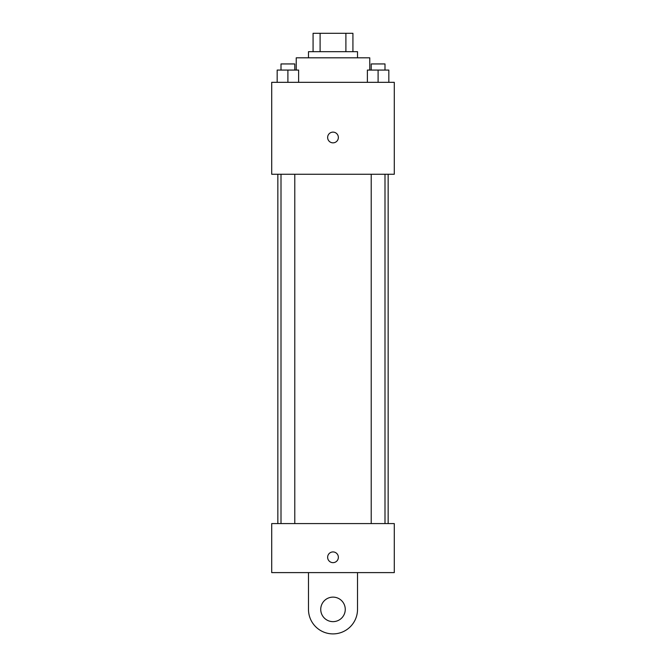 <?xml version="1.0" encoding="UTF-8"?>
<svg xmlns="http://www.w3.org/2000/svg" width="666" height="666" viewBox="0 0 666 666"><rect width="100%" height="100%" fill="white"/><g stroke="black" fill="none" stroke-linecap="round" stroke-linejoin="round"><path stroke-width="1" d="M320.105 51.682L320.105 33.3L313.078 33.3L313.078 51.682L313.078 33.3M320.105 33.3L352.922 33.3L352.922 51.682M345.895 51.682L345.895 33.3M308.483 57.817L308.483 51.682L357.517 51.682L357.517 57.817M369.772 70.072L369.772 57.817L296.228 57.817L296.228 70.072M271.711 82.326L394.289 82.326L394.289 174.259L271.711 174.259L271.711 82.326M333 142.849A5.361 5.361 0 0 1 328.355 134.807A5.361 5.361 0 0 1 337.645 134.807A5.361 5.361 0 0 1 333 142.849M271.711 523.584L394.289 523.584L394.289 572.61L271.711 572.61L271.711 523.584L394.289 523.584M367.382 82.326L367.382 70.072L388.827 70.072L388.827 82.326L388.827 70.072M378.105 82.326L378.105 70.072M384.998 70.072L384.998 63.944L371.22 63.944L371.22 70.072M277.173 82.326L277.173 70.072L298.618 70.072L298.618 82.326L298.618 70.072M287.895 82.326L287.895 70.072M294.78 70.072L294.78 63.944L281.002 63.944L281.002 70.072M327.639 557.292A5.361 5.361 0 0 1 335.681 552.647A5.361 5.361 0 0 1 335.681 561.938A5.361 5.361 0 0 1 327.639 557.292M357.517 572.61L357.517 609.382A24.517 24.517 0 0 1 333 633.899A24.517 24.517 0 0 1 308.483 609.382L308.483 572.61M333 621.644A12.254 12.254 0 0 1 322.386 603.254A12.254 12.254 0 0 1 343.614 603.254A12.254 12.254 0 0 1 333 621.644M388.153 523.584L388.153 174.259M277.847 523.584L277.847 174.259M371.22 174.259L371.22 523.584M384.998 174.259L384.998 523.584M294.78 523.584L294.78 174.259M281.002 523.584L281.002 174.259"/></g></svg>
